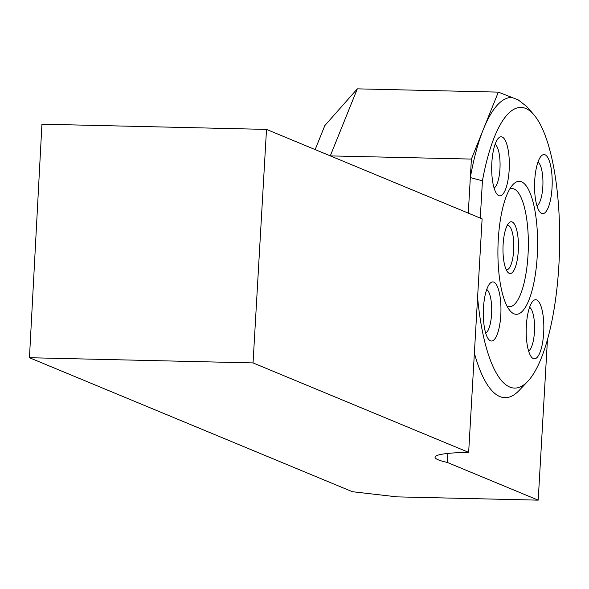 <?xml version="1.0" encoding="UTF-8"?>
<svg xmlns="http://www.w3.org/2000/svg" width="589" height="589" viewBox="0 0 589 589"><rect width="100%" height="100%" fill="white"/><g stroke="black" fill="none" stroke-linecap="round" stroke-linejoin="round"><path stroke-width="0.88" d="M511.186 97.457A150.158 44.712 91.3 0 0 483.378 129.3A150.158 44.712 91.3 0 0 470.331 177.591L482.435 180.816A140.373 41.804 -88.7 0 1 533.892 114.759L526.78 106.543L518.165 99.872L498.331 92.127L357.309 88.851L324.819 125.59L315.159 149.591M468.284 213.122L471.399 159.074L498.331 92.127M471.399 159.074L330.37 155.901M533.892 114.759A140.373 41.804 -88.7 0 1 559.55 248.757A140.373 41.804 -88.7 0 1 527.7 381.429A140.373 41.804 -88.7 0 1 477.591 297.357M330.289 155.871L357.309 88.851M29.45 357.722L253.042 362.912L468.653 452.374L482.119 218.865L266.508 129.403L41.937 124.191L29.45 357.722L352.377 491.712L397.177 496.873L538.199 500.149L547.461 339.536M253.042 362.912L266.508 129.403M468.653 452.374A73.883 8.091 3.3 0 0 435.035 457.211A73.883 8.091 3.3 0 0 447.323 462.446L538.199 500.149M537.249 255.876A66.491 19.798 -88.7 0 1 510.118 310.808A66.491 19.798 -88.7 0 1 497.963 247.328A66.491 19.798 -88.7 0 1 513.048 184.49A66.491 19.798 -88.7 0 1 537.249 255.876M509.765 188.995A59.106 17.604 -88.7 0 1 528.031 254.816A59.106 17.604 -88.7 0 1 507.041 306.155M518.298 250.774A25.894 7.709 -88.7 0 1 507.733 272.162A25.894 7.709 -88.7 0 1 502.999 247.446A25.894 7.709 -88.7 0 1 508.874 222.981A25.894 7.709 -88.7 0 1 518.298 250.774M507.225 225.396A22.198 6.612 -88.7 0 1 507.696 225.351A22.198 6.612 -88.7 0 1 513.689 250.244A22.198 6.612 -88.7 0 1 506.665 269.74A22.198 6.612 -88.7 0 1 506.201 269.666M537.963 162.137A22.161 6.597 -88.7 0 1 542.925 184.099A22.161 6.597 -88.7 0 1 536.947 205.804M495.091 144.349A22.161 6.597 -88.7 0 1 499.951 168.852A22.161 6.597 -88.7 0 1 494.075 188.016M486.72 289.501A22.161 6.597 -88.7 0 1 491.69 311.463A22.161 6.597 -88.7 0 1 485.704 333.168M529.592 307.289A22.161 6.597 -88.7 0 1 534.554 329.251A22.161 6.597 -88.7 0 1 528.576 350.956M541.689 213.432A29.553 8.798 -88.7 0 1 539.98 212.114A29.553 8.798 -88.7 0 1 534.584 183.901A29.553 8.798 -88.7 0 1 541.284 155.975A29.553 8.798 -88.7 0 1 552.202 181.331A29.553 8.798 -88.7 0 1 541.689 213.432M509.168 169.912A29.553 8.798 -88.7 0 1 497.116 194.326A29.553 8.798 -88.7 0 1 491.712 166.113A29.553 8.798 -88.7 0 1 498.419 138.187A29.553 8.798 -88.7 0 1 509.168 169.912M493.832 282.146A29.553 8.798 -88.7 0 1 500.584 318.008A29.553 8.798 -88.7 0 1 488.745 339.478A29.553 8.798 -88.7 0 1 483.341 311.272A29.553 8.798 -88.7 0 1 490.048 283.338A29.553 8.798 -88.7 0 1 493.832 282.146M526.352 325.665A29.553 8.798 -88.7 0 1 532.92 301.126A29.553 8.798 -88.7 0 1 543.809 329.465A29.553 8.798 -88.7 0 1 531.617 357.265A29.553 8.798 -88.7 0 1 526.352 325.665M482.435 180.816L480.285 218.107M447.323 462.446L447.846 453.427M474.381 353.113A150.158 44.712 91.3 0 0 519.056 390.529L527.7 381.429"/></g></svg>
